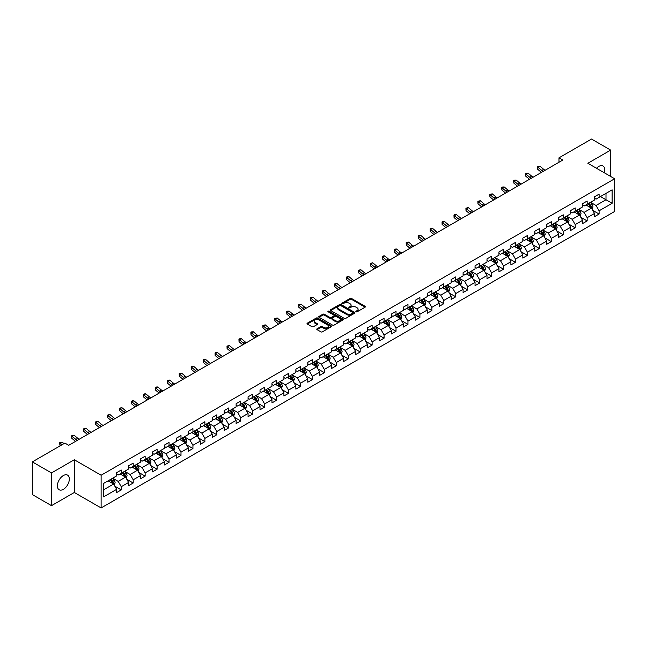 <?xml version="1.0" encoding="UTF-8"?>
<svg xmlns="http://www.w3.org/2000/svg" width="647" height="647" viewBox="0 0 647 647"><rect width="100%" height="100%" fill="white"/><g stroke="black" fill="none" stroke-linecap="round" stroke-linejoin="round"><path stroke-width="0.97" d="M356.068 311.797A0.744 0.429 0 0 0 357.12 311.797L365.102 307.188A1.059 0.615 0 0 0 365.418 306.751A1.059 0.615 0 0 0 365.102 306.314L351.58 298.51A1.059 0.615 0 0 0 350.076 298.51L342.085 303.12A0.744 0.429 0 0 0 343.136 303.726L344.172 303.128A3.405 1.965 0 0 1 348.984 303.128L350.108 303.783A3.405 1.965 0 0 1 351.103 305.166A3.405 1.965 0 0 1 350.108 306.557L349.081 307.155A0.744 0.429 0 0 0 350.132 307.762L351.159 307.163A3.405 1.965 0 0 1 355.971 307.163L357.104 307.818A3.405 1.965 0 0 1 358.098 309.201A3.405 1.965 0 0 1 357.104 310.592L356.068 311.191A0.744 0.429 0 0 0 356.068 311.797L356.068 311.191M63.366 489.342A8.443 4.877 120 0 0 68.881 481.894A8.443 4.877 120 0 0 67.587 475.124A8.443 4.877 120 0 0 63.366 475.545A8.443 4.877 120 0 0 57.842 482.986A8.443 4.877 120 0 0 59.144 489.755A8.443 4.877 120 0 0 63.366 489.342M604.314 172.781A8.443 4.877 120 0 0 603.02 165.996A8.443 4.877 120 0 0 598.798 166.416A8.443 4.877 120 0 0 596.502 168.269M317.079 328.797A1.059 0.615 0 0 0 316.763 329.234A1.059 0.615 0 0 0 317.079 329.663L320.872 331.854A1.059 0.615 0 0 0 322.376 331.854L331.24 326.735A1.059 0.615 0 0 0 331.555 326.298A1.059 0.615 0 0 0 331.24 325.87L317.717 318.057A1.059 0.615 0 0 0 316.213 318.057L307.341 323.177A1.059 0.615 0 0 0 307.026 323.613A1.059 0.615 0 0 0 307.341 324.042L311.927 326.695A1.059 0.615 0 0 0 313.431 326.695L317.224 324.503A1.059 0.615 0 0 0 317.54 324.066A1.059 0.615 0 0 0 317.224 323.629L314.952 322.319A2.847 1.642 0 0 1 314.118 321.163A2.847 1.642 0 0 1 315.873 319.642A2.847 1.642 0 0 1 318.971 319.998L327.883 325.142A2.847 1.642 0 0 1 328.716 326.298A2.847 1.642 0 0 1 326.953 327.819A2.847 1.642 0 0 1 323.856 327.463L322.376 326.606A1.059 0.615 0 0 0 320.872 326.606L317.079 328.797L317.079 329.663M74.316 459.758L51.493 472.933L32.35 461.885L32.35 494.599L51.493 505.655L74.316 492.48L101.118 507.952L101.118 475.238L74.316 459.758L74.316 492.48M610.671 176.453L610.671 150.104L587.848 163.279L614.65 178.75L101.118 475.238M610.671 150.104L591.52 139.048L558.976 157.836L558.976 162.26M32.35 461.885L64.894 443.09L68.728 445.306L562.809 160.052L558.976 157.836M344.244 318.356A1.059 0.615 0 0 0 345.749 318.356L354.621 313.237A1.059 0.615 0 0 0 354.928 312.808A1.059 0.615 0 0 0 354.621 312.372L341.09 304.559A1.059 0.615 0 0 0 339.586 304.559L330.714 309.678A1.059 0.615 0 0 0 330.407 310.115A1.059 0.615 0 0 0 330.714 310.552L344.244 318.356M328.425 311.959A0.744 0.429 0 0 1 329.177 312.064L329.177 311.175L342.934 319.117A1.059 0.615 0 0 1 343.242 319.553A1.059 0.615 0 0 1 342.934 319.99L334.062 325.109A1.059 0.615 0 0 1 332.558 325.109L319.028 317.297L319.028 316.432A1.059 0.615 0 0 0 318.72 316.86A1.059 0.615 0 0 0 319.028 317.297M319.028 316.432L322.829 314.24A1.059 0.615 0 0 1 324.325 314.24L329.816 317.402A1.059 0.615 0 0 0 331.321 317.402L333.836 315.954A1.059 0.615 0 0 0 334.151 315.518A1.059 0.615 0 0 0 333.836 315.081L328.126 311.789A0.744 0.429 0 0 1 329.177 311.175M101.118 507.952L614.65 211.464L614.65 178.75M114.867 486.221L121.256 489.916L121.256 486.69L128.607 482.444L128.607 485.671L133.201 483.018L133.201 479.791L140.553 475.545L140.553 478.772L145.146 476.119L145.146 472.892L152.498 468.646L152.498 471.873L157.1 469.221L157.1 465.994L164.451 461.748L164.451 464.975L169.045 462.322L169.045 459.095L176.396 454.857L176.396 458.084L180.99 455.431L180.99 452.204L188.342 447.959L188.342 451.185L192.935 448.533L192.935 445.306L200.287 441.06L200.287 444.287L204.881 441.634L204.881 438.407L212.232 434.161L212.232 437.388L216.826 434.735L216.826 431.509L224.177 427.263L224.177 430.49L228.771 427.837L228.771 424.61L236.123 420.372L236.123 423.599L240.716 420.946L240.716 417.719L248.068 413.473L248.068 416.7L252.662 414.048L252.662 410.821L260.013 406.575L260.013 409.802L264.615 407.149L264.615 403.922L271.966 399.676L271.966 402.903L276.56 400.25L276.56 397.023L283.912 392.778L283.912 396.004L288.505 393.352L288.505 390.125L295.857 385.887L295.857 389.114L300.451 386.461L300.451 383.234L307.802 378.988L307.802 382.215L312.396 379.563L312.396 376.336L319.747 372.09L319.747 375.317L324.341 372.664L324.341 369.437L331.693 365.191L331.693 368.418L336.286 365.765L336.286 362.538L343.638 358.292L343.638 361.519L348.232 358.867L348.232 355.64L355.583 351.402L355.583 354.629L360.185 351.976L360.185 348.749L367.536 344.503L367.536 347.73L372.13 345.077L372.13 341.851L379.482 337.605L379.482 340.832L384.075 338.179L384.075 334.952L391.427 330.706L391.427 333.933L396.021 331.28L396.021 328.053L403.372 323.807L403.372 327.034L407.966 324.382L407.966 321.155L415.317 316.909L415.317 320.144L419.911 317.491L419.911 314.256L427.263 310.018L427.263 313.245L431.856 310.592L431.856 307.365L439.208 303.12L439.208 306.346L443.802 303.694L443.802 300.467L451.153 296.221L451.153 299.448L455.747 296.795L455.747 293.568L463.098 289.322L463.098 292.549L467.7 289.896L467.7 286.67L475.052 282.424L475.052 285.659L479.645 283.006L479.645 279.771L486.997 275.533L486.997 278.76L491.591 276.107L491.591 272.88L498.942 268.634L498.942 271.861L503.536 269.209L503.536 265.982L510.887 261.736L510.887 264.963L515.481 262.31L515.481 259.083L522.833 254.837L522.833 258.064L527.426 255.411L527.426 252.184L534.778 247.938L534.778 251.165L539.372 248.513L539.372 245.286L546.723 241.048L546.723 244.275L551.317 241.622L551.317 238.395L558.668 234.149L558.668 237.376L563.27 234.724L563.27 231.497L570.614 227.251L570.614 230.478L575.215 227.825L575.215 224.598L582.567 220.352L582.567 223.579L587.161 220.926L587.161 217.699L594.512 213.453L594.512 216.68L599.106 214.028L599.106 210.801L612.127 203.287L612.127 189.846L605.996 193.38L605.996 199.753L612.127 203.287M121.256 489.916L116.662 492.569L116.662 489.342L103.641 496.856L103.641 483.414L116.662 475.901L116.662 472.674L121.256 470.021L121.256 473.248L128.607 469.002L128.607 465.775L133.201 463.123L133.201 466.35L140.553 462.104L140.553 458.877L145.146 456.224L145.146 459.451L152.498 455.205L152.498 451.978L157.1 449.325L157.1 452.552L164.451 448.306L164.451 445.079L169.045 442.427L169.045 445.654L176.396 441.416L176.396 438.189L180.99 435.536L180.99 438.763L188.342 434.517L188.342 431.29L192.935 428.637L192.935 431.864L200.287 427.618L200.287 424.392L204.881 421.739L204.881 424.966L212.232 420.72L212.232 417.493L216.826 414.84L216.826 418.067L224.177 413.821L224.177 410.594L228.771 407.942L228.771 411.168L236.123 406.931L236.123 403.704L240.716 401.051L240.716 404.278L248.068 400.032L248.068 396.805L252.662 394.152L252.662 397.379L260.013 393.133L260.013 389.906L264.615 387.254L264.615 390.481L271.966 386.235L271.966 383.008L276.56 380.355L276.56 383.582L283.912 379.336L283.912 376.109L288.505 373.456L288.505 376.683L295.857 372.446L295.857 369.219L300.451 366.566L300.451 369.793L307.802 365.547L307.802 362.32L312.396 359.667L312.396 362.894L319.747 358.648L319.747 355.421L324.341 352.769L324.341 355.996L331.693 351.75L331.693 348.523L336.286 345.87L336.286 349.097L343.638 344.851L343.638 341.624L348.232 338.971L348.232 342.198L355.583 337.96L355.583 334.734L360.185 332.081L360.185 335.308L367.536 331.062L367.536 327.835L372.13 325.182L372.13 328.409L379.482 324.163L379.482 320.936L384.075 318.284L384.075 321.51L391.427 317.265L391.427 314.038L396.021 311.385L396.021 314.612L403.372 310.366L403.372 307.139L407.966 304.486L407.966 307.713L415.317 303.475L415.317 300.24L419.911 297.588L419.911 300.823L427.263 296.577L427.263 293.35L431.856 290.697L431.856 293.924L439.208 289.678L439.208 286.451L443.802 283.798L443.802 287.025L451.153 282.779L451.153 279.553L455.747 276.9L455.747 280.127L463.098 275.881L463.098 272.654L467.7 270.001L467.7 273.228L475.052 268.99L475.052 265.755L479.645 263.103L479.645 266.338L486.997 262.092L486.997 258.865L491.591 256.212L491.591 259.439L498.942 255.193L498.942 251.966L503.536 249.313L503.536 252.54L510.887 248.294L510.887 245.067L515.481 242.415L515.481 245.642L522.833 241.396L522.833 238.169L527.426 235.516L527.426 238.743L534.778 234.505L534.778 231.27L539.372 228.617L539.372 231.852L546.723 227.607L546.723 224.38L551.317 221.727L551.317 224.954L558.668 220.708L558.668 217.481L563.27 214.828L563.27 218.055L570.614 213.809L570.614 210.582L575.215 207.93L575.215 211.157L582.567 206.911L582.567 203.684L587.161 201.031L587.161 204.258L594.512 200.012L594.512 196.785L599.106 194.132L599.106 197.359L612.127 189.846M120.035 473.952L125.542 477.138L118.191 481.384L112.683 478.198M116.662 474.13L118.191 475.011L121.256 473.248M118.191 481.384L121.256 486.69M125.542 477.138L128.607 482.444M131.98 467.053L137.496 470.24L130.144 474.486L124.628 471.299M128.607 467.231L130.144 468.121L133.201 466.35M130.144 474.486L133.201 479.791M137.496 470.24L140.553 475.545M143.925 460.163L149.441 463.341L142.089 467.587L136.574 464.4M140.553 460.332L142.089 461.222L145.146 459.451M142.089 467.587L145.146 472.892M149.441 463.341L152.498 468.646M155.87 453.264L161.386 456.442L154.035 460.688L148.519 457.51M152.498 453.442L154.035 454.323L157.1 452.552M154.035 460.688L157.1 465.994M161.386 456.442L164.451 461.748M167.816 446.365L173.331 449.552L165.98 453.79L160.464 450.611M164.451 446.543L165.98 447.425L169.045 445.654M165.98 453.79L169.045 459.095M173.331 449.552L176.396 454.857M179.761 439.467L185.277 442.653L177.925 446.899L172.409 443.713M176.396 439.645L177.925 440.526L180.99 438.763M177.925 446.899L180.99 452.204M185.277 442.653L188.342 447.959M191.706 432.568L197.222 435.754L189.87 440L184.355 436.814M188.342 432.746L189.87 433.636L192.935 431.864M189.87 440L192.935 445.306M197.222 435.754L200.287 441.06M203.651 425.677L209.167 428.856L201.815 433.102L196.3 429.915M200.287 425.847L201.815 426.737L204.881 424.966M201.815 433.102L204.881 438.407M209.167 428.856L212.232 434.161M215.605 418.779L221.112 421.957L213.761 426.203L208.253 423.025M212.232 418.957L213.761 419.838L216.826 418.067M213.761 426.203L216.826 431.509M221.112 421.957L224.177 427.263M227.55 411.88L233.057 415.067L225.706 419.305L220.198 416.126M224.177 412.058L225.706 412.94L228.771 411.168M225.706 419.305L228.771 424.61M233.057 415.067L236.123 420.372M239.495 404.982L245.011 408.168L237.659 412.414L232.144 409.227M236.123 405.159L237.659 406.041L240.716 404.278M237.659 412.414L240.716 417.719M245.011 408.168L248.068 413.473M251.44 398.083L256.956 401.269L249.605 405.515L244.089 402.329M248.068 398.261L249.605 399.15L252.662 397.379M249.605 405.515L252.662 410.821M256.956 401.269L260.013 406.575M263.386 391.192L268.901 394.371L261.55 398.617L256.034 395.43M260.013 391.362L261.55 392.252L264.615 390.481M261.55 398.617L264.615 403.922M268.901 394.371L271.966 399.676M275.331 384.294L280.847 387.472L273.495 391.718L267.979 388.54M271.966 384.472L273.495 385.353L276.56 383.582M273.495 391.718L276.56 397.023M280.847 387.472L283.912 392.778M287.276 377.395L292.792 380.582L285.44 384.819L279.925 381.641M283.912 377.573L285.44 378.455L288.505 376.683M285.44 384.819L288.505 390.125M292.792 380.582L295.857 385.887M299.221 370.496L304.737 373.683L297.385 377.929L291.87 374.742M295.857 370.674L297.385 371.556L300.451 369.793M297.385 377.929L300.451 383.234M304.737 373.683L307.802 378.988M311.175 363.598L316.682 366.784L309.331 371.03L303.823 367.844M307.802 363.776L309.331 364.657L312.396 362.894M309.331 371.03L312.396 376.336M316.682 366.784L319.747 372.09M323.12 356.699L328.627 359.886L321.276 364.132L315.768 360.945M319.747 356.877L321.276 357.767L324.341 355.996M321.276 364.132L324.341 369.437M328.627 359.886L331.693 365.191M335.065 349.809L340.581 352.987L333.229 357.233L327.714 354.046M331.693 349.987L333.229 350.868L336.286 349.097M333.229 357.233L336.286 362.538M340.581 352.987L343.638 358.292M347.01 342.91L352.526 346.088L345.175 350.334L339.659 347.156M343.638 343.088L345.175 343.969L348.232 342.198M345.175 350.334L348.232 355.64M352.526 346.088L355.583 351.402M358.956 336.011L364.471 339.198L357.12 343.436L351.604 340.257M355.583 336.189L357.12 337.071L360.185 335.308M357.12 343.436L360.185 348.749M364.471 339.198L367.536 344.503M370.901 329.113L376.417 332.299L369.065 336.545L363.549 333.359M367.536 329.291L369.065 330.172L372.13 328.409M369.065 336.545L372.13 341.851M376.417 332.299L379.482 337.605M382.846 322.214L388.362 325.401L381.01 329.647L375.495 326.46M379.482 322.392L381.01 323.282L384.075 321.51M381.01 329.647L384.075 334.952M388.362 325.401L391.427 330.706M394.791 315.324L400.307 318.502L392.955 322.748L387.44 319.561M391.427 315.501L392.955 316.383L396.021 314.612M392.955 322.748L396.021 328.053M400.307 318.502L403.372 323.807M406.737 308.425L412.252 311.603L404.901 315.849L399.385 312.671M403.372 308.603L404.901 309.484L407.966 307.713M404.901 315.849L407.966 321.155M412.252 311.603L415.317 316.909M418.69 301.526L424.197 304.713L416.846 308.951L411.338 305.772M415.317 301.704L416.846 302.586L419.911 300.823M416.846 308.951L419.911 314.256M424.197 304.713L427.263 310.018M430.635 294.628L436.143 297.814L428.791 302.06L423.284 298.874M427.263 294.806L428.791 295.687L431.856 293.924M428.791 302.06L431.856 307.365M436.143 297.814L439.208 303.12M442.58 287.729L448.096 290.915L440.744 295.161L435.229 291.975M439.208 287.907L440.744 288.797L443.802 287.025M440.744 295.161L443.802 300.467M448.096 290.915L451.153 296.221M454.526 280.838L460.041 284.017L452.69 288.263L447.174 285.076M451.153 281.008L452.69 281.898L455.747 280.127M452.69 288.263L455.747 293.568M460.041 284.017L463.098 289.322M466.471 273.94L471.986 277.118L464.635 281.364L459.119 278.186M463.098 274.118L464.635 274.999L467.7 273.228M464.635 281.364L467.7 286.67M471.986 277.118L475.052 282.424M478.416 267.041L483.932 270.228L476.58 274.465L471.065 271.287M475.052 267.219L476.58 268.101L479.645 266.338M476.58 274.465L479.645 279.771M483.932 270.228L486.997 275.533M490.361 260.143L495.877 263.329L488.525 267.575L483.01 264.388M486.997 260.32L488.525 261.202L491.591 259.439M488.525 267.575L491.591 272.88M495.877 263.329L498.942 268.634M502.307 253.244L507.822 256.43L500.471 260.676L494.955 257.49M498.942 253.422L500.471 254.311L503.536 252.54M500.471 260.676L503.536 265.982M507.822 256.43L510.887 261.736M514.26 246.353L519.767 249.532L512.416 253.778L506.908 250.591M510.887 246.523L512.416 247.413L515.481 245.642M512.416 253.778L515.481 259.083M519.767 249.532L522.833 254.837M526.205 239.455L531.713 242.633L524.361 246.879L518.854 243.701M522.833 239.633L524.361 240.514L527.426 238.743M524.361 246.879L527.426 252.184M531.713 242.633L534.778 247.938M538.15 232.556L543.666 235.743L536.314 239.98L530.799 236.802M534.778 232.734L536.314 233.616L539.372 231.852M536.314 239.98L539.372 245.286M543.666 235.743L546.723 241.048M550.096 225.657L555.611 228.844L548.26 233.09L542.744 229.903M546.723 225.835L548.26 226.717L551.317 224.954M548.26 233.09L551.317 238.395M555.611 228.844L558.668 234.149M562.041 218.759L567.556 221.945L560.205 226.191L554.689 223.005M558.668 218.937L560.205 219.826L563.27 218.055M560.205 226.191L563.27 231.497M567.556 221.945L570.614 227.251M573.986 211.868L579.502 215.047L572.15 219.293L566.635 216.106M570.614 212.038L572.15 212.928L575.215 211.157M572.15 219.293L575.215 224.598M579.502 215.047L582.567 220.352M585.931 204.97L591.447 208.148L584.095 212.394L578.58 209.216M582.567 205.148L584.095 206.029L587.161 204.258M584.095 212.394L587.161 217.699M591.447 208.148L594.512 213.453M600.481 196.567L605.996 199.753L596.041 205.495L590.525 202.317M594.512 198.249L596.041 199.13L599.106 197.359M596.041 205.495L599.106 210.801M51.493 472.933L51.493 505.655M103.641 489.779L113.597 484.037L108.089 480.85M113.597 484.037L116.662 489.342M592.709 210.34L599.106 214.028M580.763 217.238L587.161 220.926M568.818 224.137L575.215 227.825M556.873 231.028L563.27 234.724M544.928 237.926L551.317 241.622M532.982 244.825L539.372 248.513M521.037 251.723L527.426 255.411M509.084 258.622L515.481 262.31M497.139 265.513L503.536 269.209M485.193 272.411L491.591 276.107M473.248 279.31L479.645 283.006M461.303 286.209L467.7 289.896M449.358 293.107L455.747 296.795M437.412 299.998L443.802 303.694M425.467 306.896L431.856 310.592M413.514 313.795L419.911 317.491M401.569 320.694L407.966 324.382M389.623 327.592L396.021 331.28M377.678 334.483L384.075 338.179M365.733 341.381L372.13 345.077M353.788 348.28L360.185 351.976M341.842 355.179L348.232 358.867M329.897 362.077L336.286 365.765M317.952 368.976L324.341 372.664M305.999 375.867L312.396 379.563M294.053 382.765L300.451 386.461M282.108 389.664L288.505 393.352M270.163 396.562L276.56 400.25M258.218 403.461L264.615 407.149M246.272 410.352L252.662 414.048M234.327 417.25L240.716 420.946M222.382 424.149L228.771 427.837M210.429 431.048L216.826 434.735M198.483 437.946L204.881 441.634M186.538 444.837L192.935 448.533M174.593 451.735L180.99 455.431M162.648 458.634L169.045 462.322M150.702 465.533L157.1 469.221M138.757 472.431L145.146 476.119M126.812 479.322L133.201 483.018M356.368 311.903L357.104 311.474A3.405 1.965 0 0 0 358.098 310.091L358.098 309.201M351.103 305.166L351.103 306.055A3.405 1.965 0 0 1 350.108 307.438L349.372 307.867M365.102 306.314L365.102 307.188L351.58 299.391A1.059 0.615 0 0 0 350.076 299.391L342.384 303.831M354.605 313.245L341.09 305.441A1.059 0.615 0 0 0 339.586 305.441L330.73 310.56M352.744 313.108A0.744 0.429 0 0 0 352.744 312.501L340.864 305.643A0.744 0.429 0 0 0 339.812 305.643L338.721 306.274A3.405 1.965 0 0 0 337.726 307.665A3.405 1.965 0 0 0 338.721 309.048L346.841 313.738A3.405 1.965 0 0 0 351.653 313.738L352.744 313.108L352.744 313.997A0.744 0.429 0 0 0 352.963 313.69L352.963 312.808M337.726 307.665L337.726 308.546A3.405 1.965 0 0 0 338.721 309.937L338.721 309.048M352.744 313.997L351.653 314.62A3.405 1.965 0 0 1 346.841 314.62L338.721 309.937M319.044 317.305L322.829 315.121L322.829 314.24M334.151 315.518L334.151 316.399A1.059 0.615 0 0 1 333.836 316.836L331.321 318.292A1.059 0.615 0 0 1 329.816 318.292L324.325 315.121A1.059 0.615 0 0 0 322.829 315.121M329.177 312.064L342.918 319.998M335.51 320.694A2.847 1.642 0 0 0 338.607 321.049A2.847 1.642 0 0 0 340.362 319.529A2.847 1.642 0 0 0 339.529 318.373L336.391 316.561A1.059 0.615 0 0 0 334.887 316.561L332.372 318.017A1.059 0.615 0 0 0 332.057 318.445A1.059 0.615 0 0 0 332.372 318.882L335.51 320.694L335.51 321.575A2.847 1.642 0 0 0 338.607 321.931A2.847 1.642 0 0 0 340.362 320.419L340.362 319.529M332.057 318.445L332.057 319.335A1.059 0.615 0 0 0 332.372 319.764L332.372 318.882M335.51 321.575L332.372 319.764M328.716 326.298L328.716 327.188A2.847 1.642 0 0 1 326.953 328.7A2.847 1.642 0 0 1 323.856 328.344L322.376 327.487A1.059 0.615 0 0 0 320.872 327.487L317.087 329.671M314.118 321.163L314.118 322.044A2.847 1.642 0 0 0 314.952 323.201L314.952 322.319M317.208 324.511L314.952 323.201M331.24 325.87L331.24 326.735L317.717 318.939A1.059 0.615 0 0 0 316.213 318.939L307.357 324.05M592.054 209.199L592.959 206.903A2.871 1.658 -120 0 0 592.045 204.46L590.468 202.349M587.711 205.997L586.635 204.557M588.091 203.724L589.676 205.827A2.871 1.658 60 0 1 590.493 207.558L591.415 207.024A2.871 1.658 -120 0 0 590.59 205.301L589.013 203.19M588.293 203.603L590.048 205.948A1.464 0.841 60 0 1 590.315 206.393L591.415 207.024M543.254 171.334A5.419 3.13 60 0 1 541.765 170.428L538.11 167.355L537.689 169.263L541.337 172.337A8.12 4.691 -120 0 0 541.418 172.401M545.17 170.226A5.419 3.13 60 0 1 543.674 169.32L540.027 166.255L538.11 167.355L537.592 166.78L538.353 166.344L540.027 166.255M537.689 169.263L537.592 166.78M580.108 216.098L581.014 213.801A2.871 1.658 -120 0 0 580.1 211.359L578.523 209.248M575.765 212.887L574.69 211.456M576.145 210.615L577.731 212.726A2.871 1.658 60 0 1 578.547 214.456L579.469 213.922A2.871 1.658 -120 0 0 578.644 212.2L577.067 210.089M576.348 210.501L578.103 212.847A1.464 0.841 60 0 1 578.361 213.284L579.469 213.922M568.163 222.997L569.069 220.7A2.871 1.658 -120 0 0 568.155 218.257L566.578 216.147M563.82 219.786L562.744 218.354M564.2 217.513L565.777 219.624A2.871 1.658 60 0 1 566.602 221.355L567.524 220.821A2.871 1.658 -120 0 0 566.699 219.098L565.122 216.988M564.402 217.4L566.157 219.737A1.464 0.841 60 0 1 566.416 220.182L567.524 220.821M531.308 178.232A5.419 3.13 60 0 1 529.812 177.318L526.165 174.253L525.744 176.162L529.392 179.235A8.12 4.691 -120 0 0 529.464 179.3M533.225 177.124A5.419 3.13 60 0 1 531.729 176.219L528.081 173.145L526.165 174.253L525.639 173.679L526.407 173.234L528.081 173.145M525.744 176.162L525.639 173.679M519.363 185.131A5.419 3.13 60 0 1 517.867 184.217L514.219 181.152L513.791 183.061L517.446 186.126A8.12 4.691 -120 0 0 517.519 186.19M521.28 184.023A5.419 3.13 60 0 1 519.784 183.117L516.136 180.044L514.219 181.152L513.694 180.578L514.462 180.133L516.136 180.044M513.791 183.061L513.694 180.578M556.21 229.887L557.124 227.598A2.871 1.658 -120 0 0 556.21 225.148L554.625 223.045M551.875 226.685L550.799 225.253M552.255 224.412L553.832 226.523A2.871 1.658 60 0 1 554.657 228.245L555.571 227.72A2.871 1.658 -120 0 0 554.754 225.989L553.169 223.878M552.457 224.299L554.204 226.636A1.464 0.841 60 0 1 554.471 227.081L555.571 227.72M544.264 236.786L545.178 234.489A2.871 1.658 -120 0 0 544.264 232.047L542.679 229.936M539.93 233.583L538.854 232.152M540.31 231.311L541.887 233.421A2.871 1.658 60 0 1 542.712 235.144L543.626 234.618A2.871 1.658 -120 0 0 542.809 232.888L541.224 230.777M540.504 231.197L542.259 233.535A1.464 0.841 60 0 1 542.526 233.979L543.626 234.618M532.319 243.684L533.233 241.388A2.871 1.658 -120 0 0 532.319 238.945L530.734 236.834M527.976 240.482L526.909 239.05M528.364 238.209L529.942 240.32A2.871 1.658 60 0 1 530.766 242.043L531.68 241.509A2.871 1.658 -120 0 0 530.863 239.786L529.278 237.675M528.559 238.088L530.314 240.433A1.464 0.841 60 0 1 530.58 240.878L531.68 241.509M507.418 192.03A5.419 3.13 60 0 1 505.922 191.116L502.274 188.051L501.846 189.959L505.501 193.024A8.12 4.691 -120 0 0 505.574 193.089M509.335 190.922A5.419 3.13 60 0 1 507.838 190.008L504.191 186.943L502.274 188.051L501.748 187.476L502.517 187.032L504.191 186.943M501.846 189.959L501.748 187.476M495.473 198.92A5.419 3.13 60 0 1 493.976 198.014L490.329 194.941L489.9 196.858L493.556 199.923A8.12 4.691 -120 0 0 493.629 199.988M497.389 197.82A5.419 3.13 60 0 1 495.893 196.906L492.246 193.841L490.329 194.941L489.803 194.367L492.246 193.841M489.9 196.858L489.803 194.367M483.527 205.819A5.419 3.13 60 0 1 482.031 204.913L478.384 201.84L477.955 203.748L481.603 206.822A8.12 4.691 -120 0 0 481.683 206.886M485.444 204.719A5.419 3.13 60 0 1 483.948 203.805L480.292 200.74L478.384 201.84L477.858 201.266L480.292 200.74M477.955 203.748L477.858 201.266M520.374 250.583L521.288 248.286A2.871 1.658 -120 0 0 520.366 245.844L518.789 243.733M516.031 247.38L514.963 245.941M516.419 245.1L517.996 247.211A2.871 1.658 60 0 1 518.821 248.941L519.735 248.408A2.871 1.658 -120 0 0 518.918 246.685L517.333 244.574M516.613 244.987L518.368 247.332A1.464 0.841 60 0 1 518.635 247.769L519.735 248.408M471.582 212.717A5.419 3.13 60 0 1 470.086 211.804L466.438 208.738L466.01 210.647L469.657 213.72A8.12 4.691 -120 0 0 469.738 213.785M473.491 211.609A5.419 3.13 60 0 1 472.003 210.704L468.347 207.63L466.438 208.738L465.913 208.164L468.347 207.63M466.01 210.647L465.913 208.164M508.429 257.482L509.343 255.185A2.871 1.658 -120 0 0 508.421 252.742L506.844 250.632M504.086 254.271L503.01 252.84M504.466 251.998L506.051 254.109A2.871 1.658 60 0 1 506.868 255.84L507.79 255.306A2.871 1.658 -120 0 0 506.965 253.584L505.388 251.473M504.668 251.885L506.423 254.222A1.464 0.841 60 0 1 506.69 254.667L507.79 255.306M459.637 219.616A5.419 3.13 60 0 1 458.141 218.702L454.485 215.637L454.065 217.546L457.712 220.611A8.12 4.691 -120 0 0 457.793 220.676M461.546 218.508A5.419 3.13 60 0 1 460.049 217.602L456.402 214.529L454.485 215.637L453.968 215.063L454.728 214.618L456.402 214.529M454.065 217.546L453.968 215.063M496.484 264.372L497.389 262.084A2.871 1.658 -120 0 0 496.475 259.633L494.898 257.53M492.141 261.17L491.065 259.738M492.521 258.897L494.106 261.008A2.871 1.658 60 0 1 494.923 262.731L495.845 262.205A2.871 1.658 -120 0 0 495.02 260.474L493.443 258.363M492.723 258.784L494.478 261.121A1.464 0.841 60 0 1 494.745 261.566L495.845 262.205M447.684 226.515A5.419 3.13 60 0 1 446.195 225.601L442.54 222.536L442.119 224.444L445.767 227.509A8.12 4.691 -120 0 0 445.848 227.574M449.6 225.407A5.419 3.13 60 0 1 448.104 224.493L444.457 221.428L442.54 222.536L442.022 221.961L442.783 221.517L444.457 221.428M442.119 224.444L442.022 221.961M484.538 271.271L485.444 268.974A2.871 1.658 -120 0 0 484.53 266.532L482.953 264.421M480.195 268.068L479.12 266.637M480.575 265.796L482.161 267.907A2.871 1.658 60 0 1 482.977 269.629L483.899 269.103A2.871 1.658 -120 0 0 483.074 267.373L481.497 265.262M480.778 265.682L482.533 268.02A1.464 0.841 60 0 1 482.799 268.465L483.899 269.103M435.738 233.405A5.419 3.13 60 0 1 434.25 232.499L430.595 229.434L430.174 231.343L433.822 234.408A8.12 4.691 -120 0 0 433.902 234.473M437.655 232.305A5.419 3.13 60 0 1 436.159 231.391L432.511 228.326L430.595 229.434L430.069 228.852L432.511 228.326M430.174 231.343L430.069 228.852M472.593 278.17L473.499 275.873A2.871 1.658 -120 0 0 472.585 273.43L471.008 271.319M468.25 274.967L467.174 273.535M468.63 272.694L470.207 274.805A2.871 1.658 60 0 1 471.032 276.528L471.954 275.994A2.871 1.658 -120 0 0 471.129 274.271L469.552 272.161M468.832 272.573L470.587 274.918A1.464 0.841 60 0 1 470.846 275.363L471.954 275.994M423.793 240.304A5.419 3.13 60 0 1 422.297 239.398L418.649 236.325L418.229 238.233L421.876 241.307A8.12 4.691 -120 0 0 421.949 241.371M425.71 239.204A5.419 3.13 60 0 1 424.214 238.29L420.566 235.225L418.649 236.325L418.124 235.751L420.566 235.225M418.229 238.233L418.124 235.751M460.64 285.068L461.554 282.771A2.871 1.658 -120 0 0 460.64 280.329L459.055 278.218M456.305 281.866L455.229 280.426M456.685 279.585L458.262 281.696A2.871 1.658 60 0 1 459.087 283.426L460.009 282.893A2.871 1.658 -120 0 0 459.184 281.17L457.607 279.059M456.887 279.472L458.634 281.817A1.464 0.841 60 0 1 458.901 282.262L460.009 282.893M411.848 247.203A5.419 3.13 60 0 1 410.352 246.289L406.704 243.223L406.276 245.132L409.931 248.205A8.12 4.691 -120 0 0 410.004 248.27M413.765 246.095A5.419 3.13 60 0 1 412.268 245.189L408.621 242.115L406.704 243.223L406.179 242.649L406.947 242.204L408.621 242.115M406.276 245.132L406.179 242.649M448.694 291.967L449.608 289.67A2.871 1.658 -120 0 0 448.694 287.228L447.109 285.117M444.36 288.756L443.284 287.325M444.74 286.484L446.317 288.594A2.871 1.658 60 0 1 447.142 290.325L448.056 289.791A2.871 1.658 -120 0 0 447.239 288.069L445.654 285.958M444.942 286.37L446.689 288.708A1.464 0.841 60 0 1 446.956 289.152L448.056 289.791M399.903 254.101A5.419 3.13 60 0 1 398.406 253.187L394.759 250.122L394.33 252.031L397.986 255.096A8.12 4.691 -120 0 0 398.059 255.161M401.819 252.993A5.419 3.13 60 0 1 400.323 252.087L396.676 249.014L394.759 250.122L394.233 249.548L395.002 249.103L396.676 249.014M394.33 252.031L394.233 249.548M436.749 298.857L437.663 296.569A2.871 1.658 -120 0 0 436.749 294.126L435.164 292.015M432.414 295.655L431.339 294.223M432.794 293.382L434.372 295.493A2.871 1.658 60 0 1 435.196 297.216L436.11 296.69A2.871 1.658 -120 0 0 435.294 294.959L433.708 292.848M432.989 293.269L434.744 295.606A1.464 0.841 60 0 1 435.01 296.051L436.11 296.69M387.957 261A5.419 3.13 60 0 1 386.461 260.086L382.814 257.021L382.385 258.929L386.033 261.995A8.12 4.691 -120 0 0 386.113 262.059M389.874 259.892A5.419 3.13 60 0 1 388.378 258.978L384.73 255.913L382.814 257.021L382.288 256.447L383.056 256.002L384.73 255.913M382.385 258.929L382.288 256.447M424.804 305.756L425.718 303.459A2.871 1.658 -120 0 0 424.804 301.017L423.219 298.906M420.461 302.553L419.393 301.122M420.849 300.281L422.426 302.392A2.871 1.658 60 0 1 423.251 304.114L424.165 303.589A2.871 1.658 -120 0 0 423.348 301.858L421.763 299.747M421.043 300.168L422.798 302.505A1.464 0.841 60 0 1 423.065 302.95L424.165 303.589M376.012 267.89A5.419 3.13 60 0 1 374.516 266.985L370.868 263.919L370.44 265.828L374.087 268.893A8.12 4.691 -120 0 0 374.168 268.958M377.929 266.79A5.419 3.13 60 0 1 376.433 265.877L372.777 262.811L370.868 263.919L370.343 263.345L372.777 262.811M370.44 265.828L370.343 263.345M412.859 312.655L413.773 310.358A2.871 1.658 -120 0 0 412.851 307.915L411.274 305.805M408.516 309.452L407.448 308.021M408.896 307.179L410.481 309.29A2.871 1.658 60 0 1 411.298 311.013L412.22 310.479A2.871 1.658 -120 0 0 411.403 308.756L409.818 306.646M409.098 307.058L410.853 309.403A1.464 0.841 60 0 1 411.12 309.848L412.22 310.479M364.067 274.789A5.419 3.13 60 0 1 362.571 273.883L358.923 270.81L358.495 272.719L362.142 275.792A8.12 4.691 -120 0 0 362.223 275.857M365.976 273.689A5.419 3.13 60 0 1 364.487 272.775L360.832 269.71L358.923 270.81L358.398 270.236L360.832 269.71M358.495 272.719L358.398 270.236M400.914 319.553L401.827 317.256A2.871 1.658 -120 0 0 400.905 314.814L399.328 312.703M396.571 316.351L395.495 314.911M396.951 314.078L398.536 316.181A2.871 1.658 60 0 1 399.353 317.912L400.275 317.378A2.871 1.658 -120 0 0 399.45 315.655L397.873 313.544M397.153 313.957L398.908 316.302A1.464 0.841 60 0 1 399.175 316.747L400.275 317.378M352.122 281.688A5.419 3.13 60 0 1 350.625 280.774L346.97 277.709L346.549 279.617L350.197 282.69A8.12 4.691 -120 0 0 350.278 282.755M354.03 280.58A5.419 3.13 60 0 1 352.534 279.674L348.887 276.601L346.97 277.709L346.452 277.134L347.213 276.69L348.887 276.601M346.549 279.617L346.452 277.134M388.968 326.452L389.874 324.155A2.871 1.658 -120 0 0 388.96 321.713L387.383 319.602M384.625 323.241L383.55 321.81M385.005 320.969L386.591 323.079A2.871 1.658 60 0 1 387.407 324.81L388.329 324.276A2.871 1.658 -120 0 0 387.504 322.554L385.927 320.443M385.208 320.855L386.963 323.193A1.464 0.841 60 0 1 387.229 323.637L388.329 324.276M340.168 288.586A5.419 3.13 60 0 1 338.68 287.672L335.025 284.607L334.604 286.516L338.252 289.581A8.12 4.691 -120 0 0 338.332 289.646M342.085 287.478A5.419 3.13 60 0 1 340.589 286.572L336.941 283.499L335.025 284.607L334.507 284.033L335.267 283.588L336.941 283.499M334.604 286.516L334.507 284.033M377.023 333.342L377.929 331.054A2.871 1.658 -120 0 0 377.015 328.611L375.438 326.5M372.68 330.14L371.604 328.708M373.06 327.867L374.645 329.978A2.871 1.658 60 0 1 375.462 331.701L376.384 331.175A2.871 1.658 -120 0 0 375.559 329.444L373.982 327.342M373.262 327.754L375.017 330.091A1.464 0.841 60 0 1 375.276 330.536L376.384 331.175M328.223 295.485A5.419 3.13 60 0 1 326.727 294.571L323.079 291.506L322.659 293.414L326.306 296.48A8.12 4.691 -120 0 0 326.379 296.544M330.14 294.377A5.419 3.13 60 0 1 328.644 293.463L324.996 290.398L323.079 291.506L322.554 290.932L323.322 290.487L324.996 290.398M322.659 293.414L322.554 290.932M365.078 340.241L365.984 337.952A2.871 1.658 -120 0 0 365.07 335.502L363.493 333.391M360.735 337.038L359.659 335.607M361.115 334.766L362.692 336.877A2.871 1.658 60 0 1 363.517 338.599L364.439 338.074A2.871 1.658 -120 0 0 363.614 336.343L362.037 334.232M361.317 334.653L363.072 336.99A1.464 0.841 60 0 1 363.331 337.435L364.439 338.074M316.278 302.375A5.419 3.13 60 0 1 314.782 301.47L311.134 298.404L310.706 300.313L314.361 303.378A8.12 4.691 -120 0 0 314.434 303.443M318.195 301.276A5.419 3.13 60 0 1 316.698 300.362L313.051 297.296L311.134 298.404L310.609 297.83L311.377 297.385L313.051 297.296M310.706 300.313L310.609 297.83M353.125 347.14L354.038 344.843A2.871 1.658 -120 0 0 353.125 342.4L351.539 340.29M348.79 343.937L347.714 342.506M349.17 341.665L350.747 343.775A2.871 1.658 60 0 1 351.572 345.498L352.494 344.964A2.871 1.658 -120 0 0 351.669 343.242L350.092 341.131M349.372 341.543L351.119 343.889A1.464 0.841 60 0 1 351.386 344.333L352.494 344.964M304.333 309.274A5.419 3.13 60 0 1 302.836 308.368L299.189 305.295L298.76 307.212L302.416 310.277A8.12 4.691 -120 0 0 302.489 310.342M306.249 308.174A5.419 3.13 60 0 1 304.753 307.26L301.106 304.195L299.189 305.295L298.663 304.721L301.106 304.195M298.76 307.212L298.663 304.721M341.179 354.038L342.093 351.742A2.871 1.658 -120 0 0 341.179 349.299L339.594 347.188M336.844 350.836L335.769 349.396M337.224 348.563L338.802 350.666A2.871 1.658 60 0 1 339.626 352.397L340.54 351.863A2.871 1.658 -120 0 0 339.724 350.14L338.138 348.029M337.419 348.442L339.174 350.787A1.464 0.841 60 0 1 339.44 351.232L340.54 351.863M292.387 316.173A5.419 3.13 60 0 1 290.891 315.259L287.244 312.194L286.815 314.102L290.471 317.176A8.12 4.691 -120 0 0 290.543 317.24M294.304 315.065A5.419 3.13 60 0 1 292.808 314.159L289.16 311.094L287.244 312.194L286.718 311.619L287.486 311.175L289.16 311.094M286.815 314.102L286.718 311.619M329.234 360.937L330.148 358.64A2.871 1.658 -120 0 0 329.234 356.198L327.649 354.087M324.891 357.726L323.823 356.295M325.279 355.454L326.856 357.565A2.871 1.658 60 0 1 327.681 359.295L328.595 358.762A2.871 1.658 -120 0 0 327.778 357.039L326.193 354.928M325.473 355.34L327.228 357.678A1.464 0.841 60 0 1 327.495 358.123L328.595 358.762M280.442 323.071A5.419 3.13 60 0 1 278.946 322.157L275.298 319.092L274.87 321.001L278.517 324.066A8.12 4.691 -120 0 0 278.598 324.131M282.359 321.963A5.419 3.13 60 0 1 280.863 321.058L277.207 317.984L275.298 319.092L274.773 318.518L277.207 317.984M274.87 321.001L274.773 318.518M317.289 367.828L318.203 365.539A2.871 1.658 -120 0 0 317.281 363.096L315.704 360.986M312.946 364.625L311.878 363.193M313.334 362.352L314.911 364.463A2.871 1.658 60 0 1 315.736 366.186L316.65 365.66A2.871 1.658 -120 0 0 315.833 363.929L314.248 361.827M313.528 362.239L315.283 364.576A1.464 0.841 60 0 1 315.55 365.021L316.65 365.66M268.497 329.97A5.419 3.13 60 0 1 267.001 329.056L263.353 325.991L262.925 327.9L266.572 330.965A8.12 4.691 -120 0 0 266.653 331.029M270.406 328.862A5.419 3.13 60 0 1 268.917 327.948L265.262 324.883L263.353 325.991L262.828 325.417L265.262 324.883M262.925 327.9L262.828 325.417M305.344 374.726L306.257 372.437A2.871 1.658 -120 0 0 305.335 369.987L303.758 367.876M301.001 371.524L299.933 370.092M301.381 369.251L302.966 371.362A2.871 1.658 60 0 1 303.783 373.084L304.705 372.559A2.871 1.658 -120 0 0 303.88 370.828L302.303 368.717M301.583 369.138L303.338 371.475A1.464 0.841 60 0 1 303.605 371.92L304.705 372.559M256.552 336.861A5.419 3.13 60 0 1 255.055 335.955L251.408 332.89L250.979 334.798L254.627 337.863A8.12 4.691 -120 0 0 254.708 337.928M258.46 335.761A5.419 3.13 60 0 1 256.964 334.847L253.317 331.782L251.408 332.89L250.882 332.315L251.643 331.871L253.317 331.782M250.979 334.798L250.882 332.315M293.398 381.625L294.304 379.328A2.871 1.658 -120 0 0 293.39 376.886L291.813 374.775M289.055 378.422L287.98 376.991M289.435 376.15L291.021 378.26A2.871 1.658 60 0 1 291.837 379.983L292.759 379.449A2.871 1.658 -120 0 0 291.934 377.727L290.357 375.616M289.638 376.028L291.393 378.374A1.464 0.841 60 0 1 291.66 378.818L292.759 379.449M244.598 343.759A5.419 3.13 60 0 1 243.11 342.853L239.455 339.78L239.034 341.697L242.682 344.762A8.12 4.691 -120 0 0 242.762 344.827M246.515 342.659A5.419 3.13 60 0 1 245.019 341.745L241.371 338.68L239.455 339.78L238.937 339.206L239.697 338.769L241.371 338.68M239.034 341.697L238.937 339.206M281.453 388.523L282.359 386.227A2.871 1.658 -120 0 0 281.445 383.784L279.868 381.673M277.11 385.321L276.034 383.881M277.49 383.048L279.075 385.151A2.871 1.658 60 0 1 279.892 386.882L280.814 386.348A2.871 1.658 -120 0 0 279.989 384.625L278.412 382.514M277.692 382.927L279.447 385.272A1.464 0.841 60 0 1 279.714 385.717L280.814 386.348M232.653 350.658A5.419 3.13 60 0 1 231.165 349.752L227.509 346.679L227.089 348.587L230.736 351.661A8.12 4.691 -120 0 0 230.817 351.725M234.57 349.55A5.419 3.13 60 0 1 233.074 348.644L229.426 345.579L227.509 346.679L226.984 346.105L229.426 345.579M227.089 348.587L226.984 346.105M269.508 395.422L270.414 393.125A2.871 1.658 -120 0 0 269.5 390.683L267.923 388.572M265.165 392.211L264.089 390.78M265.545 389.939L267.122 392.05A2.871 1.658 60 0 1 267.947 393.78L268.869 393.247A2.871 1.658 -120 0 0 268.044 391.524L266.467 389.413M265.747 389.826L267.502 392.171A1.464 0.841 60 0 1 267.761 392.608L268.869 393.247M220.708 357.556A5.419 3.13 60 0 1 219.212 356.643L215.564 353.577L215.144 355.486L218.791 358.551A8.12 4.691 -120 0 0 218.864 358.616M222.625 356.448A5.419 3.13 60 0 1 221.128 355.543L217.481 352.469L215.564 353.577L215.039 353.003L215.807 352.558L217.481 352.469M215.144 355.486L215.039 353.003M257.563 402.321L258.468 400.024A2.871 1.658 -120 0 0 257.555 397.582L255.969 395.471M253.22 399.11L252.144 397.679M253.6 396.837L255.177 398.948A2.871 1.658 60 0 1 256.002 400.671L256.924 400.145A2.871 1.658 -120 0 0 256.099 398.415L254.522 396.312M253.802 396.724L255.549 399.062A1.464 0.841 60 0 1 255.816 399.506L256.924 400.145M208.763 364.455A5.419 3.13 60 0 1 207.266 363.541L203.619 360.476L203.19 362.385L206.846 365.45A8.12 4.691 -120 0 0 206.919 365.515M210.679 363.347A5.419 3.13 60 0 1 209.183 362.433L205.536 359.368L203.619 360.476L203.093 359.902L203.862 359.457L205.536 359.368M203.19 362.385L203.093 359.902M245.609 409.211L246.523 406.923A2.871 1.658 -120 0 0 245.609 404.472L244.024 402.369M241.274 406.009L240.199 404.577M241.655 403.736L243.232 405.847A2.871 1.658 60 0 1 244.056 407.57L244.97 407.044A2.871 1.658 -120 0 0 244.154 405.313L242.568 403.202M241.857 403.623L243.604 405.96A1.464 0.841 60 0 1 243.87 406.405L244.97 407.044M196.817 371.354A5.419 3.13 60 0 1 195.321 370.44L191.674 367.375L191.245 369.283L194.901 372.348A8.12 4.691 -120 0 0 194.973 372.413M198.734 370.246A5.419 3.13 60 0 1 197.238 369.332L193.59 366.267L191.674 367.375L191.148 366.8L191.916 366.356L193.59 366.267M191.245 369.283L191.148 366.8M233.664 416.11L234.578 413.813A2.871 1.658 -120 0 0 233.664 411.371L232.079 409.26M229.329 412.907L228.254 411.476M229.709 410.635L231.286 412.746A2.871 1.658 60 0 1 232.111 414.468L233.025 413.943A2.871 1.658 -120 0 0 232.208 412.212L230.623 410.101M229.903 410.522L231.658 412.859A1.464 0.841 60 0 1 231.925 413.304L233.025 413.943M184.872 378.244A5.419 3.13 60 0 1 183.376 377.338L179.729 374.265L179.3 376.182L182.947 379.247A8.12 4.691 -120 0 0 183.028 379.312M186.789 377.144A5.419 3.13 60 0 1 185.293 376.23L181.645 373.165L179.729 374.265L179.203 373.691L181.645 373.165M179.3 376.182L179.203 373.691M221.719 423.009L222.633 420.712A2.871 1.658 -120 0 0 221.719 418.269L220.134 416.158M217.376 419.806L216.308 418.366M217.764 417.533L219.341 419.636A2.871 1.658 60 0 1 220.166 421.367L221.08 420.833A2.871 1.658 -120 0 0 220.263 419.11L218.678 417M217.958 417.412L219.713 419.757A1.464 0.841 60 0 1 219.98 420.202L221.08 420.833M172.927 385.143A5.419 3.13 60 0 1 171.431 384.237L167.783 381.164L167.355 383.073L171.002 386.146A8.12 4.691 -120 0 0 171.083 386.21M174.844 384.035A5.419 3.13 60 0 1 173.347 383.129L169.692 380.064L167.783 381.164L167.258 380.59L169.692 380.064M167.355 383.073L167.258 380.59M209.774 429.907L210.687 427.61A2.871 1.658 -120 0 0 209.765 425.168L208.188 423.057M205.431 426.697L204.363 425.265M205.811 424.424L207.396 426.535A2.871 1.658 60 0 1 208.213 428.265L209.135 427.732A2.871 1.658 -120 0 0 208.318 426.009L206.733 423.898M206.013 424.311L207.768 426.656A1.464 0.841 60 0 1 208.035 427.093L209.135 427.732M160.982 392.042A5.419 3.13 60 0 1 159.485 391.128L155.838 388.063L155.409 389.971L159.057 393.036A8.12 4.691 -120 0 0 159.138 393.101M162.89 390.934A5.419 3.13 60 0 1 161.402 390.028L157.747 386.955L155.838 388.063L155.312 387.488L156.073 387.043L157.747 386.955M155.409 389.971L155.312 387.488M197.828 436.806L198.742 434.509A2.871 1.658 -120 0 0 197.82 432.067L196.243 429.956M193.485 433.595L192.41 432.164M193.865 431.323L195.451 433.433A2.871 1.658 60 0 1 196.267 435.164L197.189 434.63A2.871 1.658 -120 0 0 196.364 432.9L194.787 430.797M194.068 431.209L195.823 433.547A1.464 0.841 60 0 1 196.09 433.991L197.189 434.63M149.036 398.94A5.419 3.13 60 0 1 147.54 398.026L143.885 394.961L143.464 396.87L147.112 399.935A8.12 4.691 -120 0 0 147.192 400M150.945 397.832A5.419 3.13 60 0 1 149.449 396.918L145.801 393.853L143.885 394.961L143.367 394.387L144.127 393.942L145.801 393.853M143.464 396.87L143.367 394.387M185.883 443.696L186.789 441.408A2.871 1.658 -120 0 0 185.875 438.957L184.298 436.854M181.54 440.494L180.464 439.062M181.92 438.221L183.505 440.332A2.871 1.658 60 0 1 184.322 442.055L185.244 441.529A2.871 1.658 -120 0 0 184.419 439.798L182.842 437.687M182.122 438.108L183.877 440.445A1.464 0.841 60 0 1 184.144 440.89L185.244 441.529M137.083 405.839A5.419 3.13 60 0 1 135.595 404.925L131.939 401.86L131.519 403.768L135.166 406.834A8.12 4.691 -120 0 0 135.247 406.898M139 404.731A5.419 3.13 60 0 1 137.504 403.817L133.856 400.752L131.939 401.86L131.422 401.286L132.182 400.841L133.856 400.752M131.519 403.768L131.422 401.286M173.938 450.595L174.844 448.298A2.871 1.658 -120 0 0 173.93 445.856L172.353 443.745M169.595 447.392L168.519 445.961M169.975 445.12L171.56 447.231A2.871 1.658 60 0 1 172.377 448.953L173.299 448.428A2.871 1.658 -120 0 0 172.474 446.697L170.897 444.586M170.177 445.007L171.932 447.344A1.464 0.841 60 0 1 172.191 447.789L173.299 448.428M125.138 412.729A5.419 3.13 60 0 1 123.642 411.824L119.994 408.75L119.574 410.667L123.221 413.732A8.12 4.691 -120 0 0 123.294 413.797M127.055 411.629A5.419 3.13 60 0 1 125.558 410.716L121.911 407.65L119.994 408.75L119.469 408.176L121.911 407.65M119.574 410.667L119.469 408.176M161.993 457.494L162.898 455.197A2.871 1.658 -120 0 0 161.985 452.754L160.407 450.644M157.65 454.291L156.574 452.851M158.03 452.018L159.607 454.129A2.871 1.658 60 0 1 160.432 455.852L161.354 455.318A2.871 1.658 -120 0 0 160.529 453.596L158.952 451.485M158.232 451.897L159.987 454.243A1.464 0.841 60 0 1 160.246 454.687L161.354 455.318M113.193 419.628A5.419 3.13 60 0 1 111.696 418.722L108.049 415.649L107.62 417.558L111.276 420.631A8.12 4.691 -120 0 0 111.349 420.696M115.109 418.528A5.419 3.13 60 0 1 113.613 417.614L109.966 414.549L108.049 415.649L107.523 415.075L109.966 414.549M107.62 417.558L107.523 415.075M150.039 464.392L150.953 462.095A2.871 1.658 -120 0 0 150.039 459.653L148.454 457.542M145.704 461.19L144.629 459.75M146.085 458.909L147.662 461.02A2.871 1.658 60 0 1 148.486 462.751L149.408 462.217A2.871 1.658 -120 0 0 148.584 460.494L147.006 458.383M146.287 458.796L148.034 461.141A1.464 0.841 60 0 1 148.3 461.578L149.408 462.217M101.247 426.527A5.419 3.13 60 0 1 99.751 425.613L96.104 422.548L95.675 424.456L99.331 427.53A8.12 4.691 -120 0 0 99.403 427.594M103.164 425.419A5.419 3.13 60 0 1 101.668 424.513L98.02 421.44L96.104 422.548L95.578 421.973L96.346 421.529L98.02 421.44M95.675 424.456L95.578 421.973M138.094 471.291L139.008 468.994A2.871 1.658 -120 0 0 138.094 466.552L136.509 464.441M133.759 468.08L132.684 466.649M134.139 465.808L135.716 467.918A2.871 1.658 60 0 1 136.541 469.649L137.455 469.115A2.871 1.658 -120 0 0 136.638 467.393L135.053 465.282M134.333 465.694L136.088 468.032A1.464 0.841 60 0 1 136.355 468.477L137.455 469.115M89.302 433.425A5.419 3.13 60 0 1 87.806 432.511L84.159 429.446L83.73 431.355L87.385 434.42A8.12 4.691 -120 0 0 87.458 434.485M91.219 432.317A5.419 3.13 60 0 1 89.723 431.412L86.075 428.338L84.159 429.446L83.633 428.872L84.401 428.427L86.075 428.338M83.73 431.355L83.633 428.872M126.149 478.182L127.063 475.893A2.871 1.658 -120 0 0 126.149 473.442L124.564 471.339M121.806 474.979L120.738 473.547M122.194 472.706L123.771 474.817A2.871 1.658 60 0 1 124.596 476.54L125.51 476.014A2.871 1.658 -120 0 0 124.693 474.283L123.108 472.173M122.388 472.593L124.143 474.93A1.464 0.841 60 0 1 124.41 475.375L125.51 476.014M77.357 440.324A5.419 3.13 60 0 1 75.861 439.41L72.213 436.345L71.785 438.254L75.432 441.319A8.12 4.691 -120 0 0 75.513 441.383M79.274 439.216A5.419 3.13 60 0 1 77.777 438.302L74.122 435.237L72.213 436.345L71.688 435.771L74.122 435.237M71.785 438.254L71.688 435.771M114.204 485.08L115.117 482.783A2.871 1.658 -120 0 0 114.195 480.341L112.618 478.23M109.861 481.878L108.793 480.446M110.249 479.605L111.826 481.716A2.871 1.658 60 0 1 112.651 483.438L113.565 482.913A2.871 1.658 -120 0 0 112.748 481.182L111.163 479.071M110.443 479.492L112.198 481.829A1.464 0.841 60 0 1 112.465 482.274L113.565 482.913M63.964 443.632L62.177 442.136L60.268 443.244L59.839 445.152L60.446 445.662M62.047 444.74L59.742 442.661L62.177 442.136M59.839 445.152L59.742 442.661M357.104 311.474L357.104 310.592M349.081 307.762L349.081 307.155M350.108 307.438L350.108 306.557M342.085 303.726L342.085 303.12M350.076 299.391L350.076 298.51M351.58 299.391L351.58 298.51M330.714 310.552L330.714 309.678M339.586 305.441L339.586 304.559M341.09 305.441L341.09 304.559M354.621 313.237L354.621 312.372M346.841 314.62L346.841 313.738M351.653 314.62L351.653 313.738M324.325 315.121L324.325 314.24M329.816 318.292L329.816 317.402M331.321 318.292L331.321 317.402M333.836 316.836L333.836 315.954M342.934 319.99L342.934 319.117M320.872 327.487L320.872 326.606M322.376 327.487L322.376 326.606M323.856 328.344L323.856 327.463M317.224 324.503L317.224 323.629M307.341 324.042L307.341 323.177M316.213 318.939L316.213 318.057M317.717 318.939L317.717 318.057M591.164 207.986L592.943 206.959M590.59 205.301L592.045 204.46M588.552 206.482L589.676 205.827M541.765 170.428L543.674 169.32M579.219 214.885L580.998 213.858M578.644 212.2L580.1 211.359M576.606 213.373L577.731 212.726M567.273 221.784L569.053 220.756M566.699 219.098L568.155 218.257M564.661 220.271L565.777 219.624M529.812 177.318L531.729 176.219M517.867 184.217L519.784 183.117M555.328 228.682L557.107 227.647M554.754 225.989L556.21 225.148M552.716 227.17L553.832 226.523M543.375 235.573L545.162 234.546M542.809 232.888L544.264 232.047M540.763 234.068L541.887 233.421M531.43 242.471L533.217 241.444M530.863 239.786L532.319 238.945M528.817 240.967L529.942 240.32M505.922 191.116L507.838 190.008M493.976 198.014L495.893 196.906M482.031 204.913L483.948 203.805M519.484 249.37L521.264 248.343M518.918 246.685L520.366 245.844M516.872 247.858L517.996 247.211M470.086 211.804L472.003 210.704M507.539 256.269L509.318 255.242M506.965 253.584L508.421 252.742M504.927 254.756L506.051 254.109M458.141 218.702L460.049 217.602M495.594 263.167L497.373 262.132M495.02 260.474L496.475 259.633M492.982 261.655L494.106 261.008M446.195 225.601L448.104 224.493M483.649 270.058L485.428 269.031M483.074 267.373L484.53 266.532M481.036 268.554L482.161 267.907M434.25 232.499L436.159 231.391M471.703 276.956L473.483 275.929M471.129 274.271L472.585 273.43M469.091 275.452L470.207 274.805M422.297 239.398L424.214 238.29M459.758 283.855L461.537 282.828M459.184 281.17L460.64 280.329M457.146 282.343L458.262 281.696M410.352 246.289L412.268 245.189M447.813 290.754L449.592 289.727M447.239 288.069L448.694 287.228M445.193 289.241L446.317 288.594M398.406 253.187L400.323 252.087M435.86 297.652L437.647 296.625M435.294 294.959L436.749 294.126M433.247 296.14L434.372 295.493M386.461 260.086L388.378 258.978M423.914 304.543L425.694 303.516M423.348 301.858L424.804 301.017M421.302 303.039L422.426 302.392M374.516 266.985L376.433 265.877M411.969 311.442L413.748 310.414M411.403 308.756L412.851 307.915M409.357 309.937L410.481 309.29M362.571 273.883L364.487 272.775M400.024 318.34L401.803 317.313M399.45 315.655L400.905 314.814M397.412 316.836L398.536 316.181M350.625 280.774L352.534 279.674M388.079 325.239L389.858 324.212M387.504 322.554L388.96 321.713M385.466 323.726L386.591 323.079M338.68 287.672L340.589 286.572M376.133 332.137L377.913 331.11M375.559 329.444L377.015 328.611M373.521 330.625L374.645 329.978M326.727 294.571L328.644 293.463M364.188 339.028L365.967 338.001M363.614 336.343L365.07 335.502M361.576 337.524L362.692 336.877M314.782 301.47L316.698 300.362M352.243 345.927L354.022 344.9M351.669 343.242L353.125 342.4M349.631 344.422L350.747 343.775M302.836 308.368L304.753 307.26M340.29 352.825L342.077 351.798M339.724 350.14L341.179 349.299M337.677 351.321L338.802 350.666M290.891 315.259L292.808 314.159M328.344 359.724L330.132 358.697M327.778 357.039L329.234 356.198M325.732 358.212L326.856 357.565M278.946 322.157L280.863 321.058M316.399 366.623L318.178 365.595M315.833 363.929L317.281 363.096M313.787 365.11L314.911 364.463M267.001 329.056L268.917 327.948M304.454 373.513L306.233 372.486M303.88 370.828L305.335 369.987M301.842 372.009L302.966 371.362M255.055 335.955L256.964 334.847M292.509 380.412L294.288 379.385M291.934 377.727L293.39 376.886M289.896 378.907L291.021 378.26M243.11 342.853L245.019 341.745M280.563 387.31L282.343 386.283M279.989 384.625L281.445 383.784M277.951 385.806L279.075 385.151M231.165 349.752L233.074 348.644M268.618 394.209L270.397 393.182M268.044 391.524L269.5 390.683M266.006 392.697L267.122 392.05M219.212 356.643L221.128 355.543M256.673 401.108L258.452 400.081M256.099 398.415L257.555 397.582M254.061 399.595L255.177 398.948M207.266 363.541L209.183 362.433M244.728 408.006L246.507 406.971M244.154 405.313L245.609 404.472M242.107 406.494L243.232 405.847M195.321 370.44L197.238 369.332M232.774 414.897L234.562 413.87M232.208 412.212L233.664 411.371M230.162 413.393L231.286 412.746M183.376 377.338L185.293 376.23M220.829 421.795L222.608 420.768M220.263 419.11L221.719 418.269M218.217 420.291L219.341 419.636M171.431 384.237L173.347 383.129M208.884 428.694L210.663 427.667M208.318 426.009L209.765 425.168M206.272 427.182L207.396 426.535M159.485 391.128L161.402 390.028M196.939 435.593L198.718 434.566M196.364 432.9L197.82 432.067M194.326 434.08L195.451 433.433M147.54 398.026L149.449 396.918M184.993 442.491L186.773 441.456M184.419 439.798L185.875 438.957M182.381 440.979L183.505 440.332M135.595 404.925L137.504 403.817M173.048 449.382L174.827 448.355M172.474 446.697L173.93 445.856M170.436 447.878L171.56 447.231M123.642 411.824L125.558 410.716M161.103 456.281L162.882 455.253M160.529 453.596L161.985 452.754M158.491 454.776L159.607 454.129M111.696 418.722L113.613 417.614M149.158 463.179L150.937 462.152M148.584 460.494L150.039 459.653M146.545 461.667L147.662 461.02M99.751 425.613L101.668 424.513M137.204 470.078L138.992 469.051M136.638 467.393L138.094 466.552M134.592 468.565L135.716 467.918M87.806 432.511L89.723 431.412M125.259 476.976L127.047 475.941M124.693 474.283L126.149 473.442M122.647 475.464L123.771 474.817M75.861 439.41L77.777 438.302M113.314 483.867L115.093 482.84M112.748 481.182L114.195 480.341M110.702 482.363L111.826 481.716"/></g></svg>

